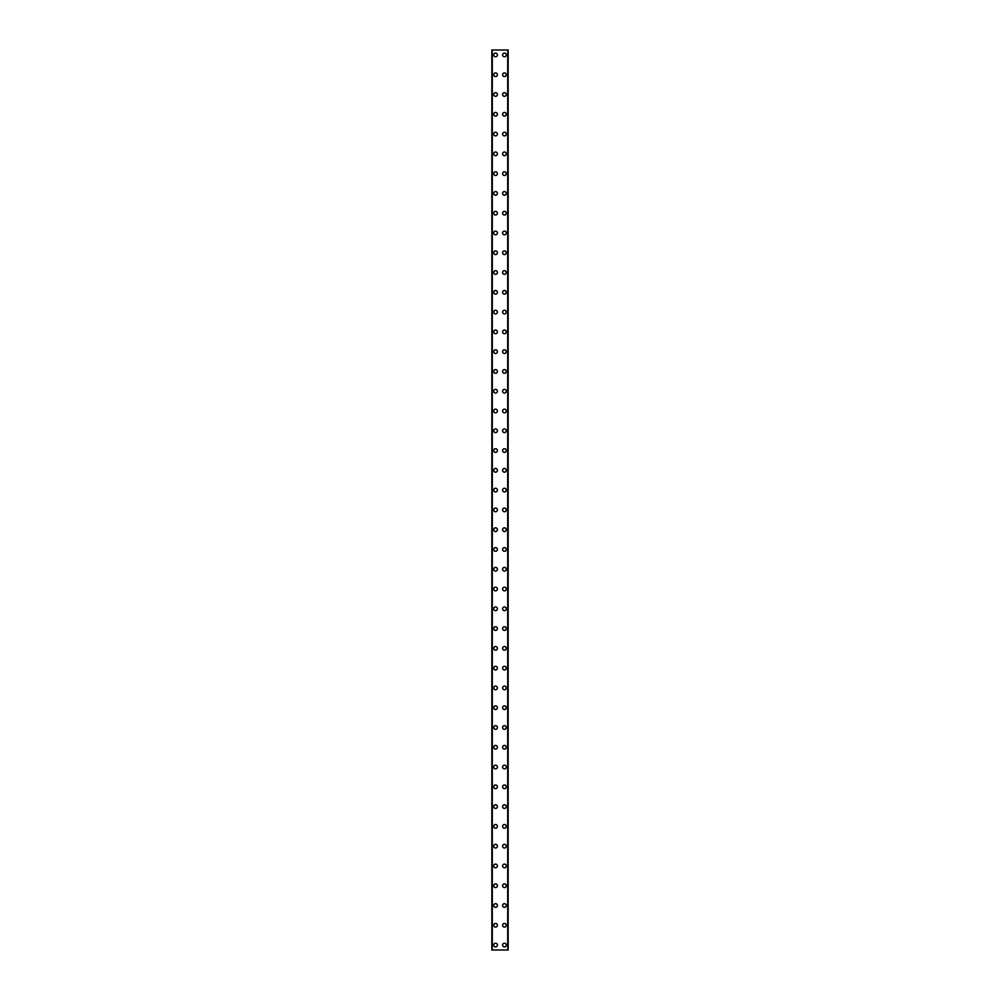 <?xml version="1.0" encoding="UTF-8"?>
<svg xmlns="http://www.w3.org/2000/svg" width="1000" height="1000" viewBox="0 0 1000 1000"><rect width="100%" height="100%" fill="white"/><g stroke="black" fill="none" stroke-linecap="round" stroke-linejoin="round"><path stroke-width="1.5" d="M493.7 945.05A1.85 1.85 0 0 1 495.55 943.2A1.85 1.85 0 0 1 497.4 945.05A1.85 1.85 0 0 1 495.55 946.912A1.85 1.85 0 0 1 493.7 945.05M493.7 925.275A1.85 1.85 0 0 1 495.55 923.425A1.85 1.85 0 0 1 497.4 925.275A1.85 1.85 0 0 1 495.55 927.125A1.85 1.85 0 0 1 493.7 925.275M493.7 905.5A1.85 1.85 0 0 1 495.55 903.637A1.85 1.85 0 0 1 497.4 905.5A1.85 1.85 0 0 1 495.55 907.35A1.85 1.85 0 0 1 493.7 905.5M493.7 885.713A1.85 1.85 0 0 1 495.55 883.863A1.85 1.85 0 0 1 497.4 885.713A1.85 1.85 0 0 1 495.55 887.562A1.85 1.85 0 0 1 493.7 885.713M493.7 865.938A1.85 1.85 0 0 1 495.55 864.075A1.85 1.85 0 0 1 497.4 865.938A1.85 1.85 0 0 1 495.55 867.788A1.85 1.85 0 0 1 493.7 865.938M493.7 846.15A1.85 1.85 0 0 1 495.55 844.3A1.85 1.85 0 0 1 497.4 846.15A1.85 1.85 0 0 1 495.55 848.012A1.85 1.85 0 0 1 493.7 846.15M493.7 826.375A1.85 1.85 0 0 1 495.55 824.525A1.85 1.85 0 0 1 497.4 826.375A1.85 1.85 0 0 1 495.55 828.225A1.85 1.85 0 0 1 493.7 826.375M493.7 806.587A1.85 1.85 0 0 1 495.55 804.737A1.85 1.85 0 0 1 497.4 806.587A1.85 1.85 0 0 1 495.55 808.45A1.85 1.85 0 0 1 493.7 806.587M493.7 786.812A1.85 1.85 0 0 1 495.55 784.963A1.85 1.85 0 0 1 497.4 786.812A1.85 1.85 0 0 1 495.55 788.662A1.85 1.85 0 0 1 493.7 786.812M493.7 767.038A1.85 1.85 0 0 1 495.55 765.175A1.85 1.85 0 0 1 497.4 767.038A1.85 1.85 0 0 1 495.55 768.888A1.85 1.85 0 0 1 493.7 767.038M493.7 747.25A1.85 1.85 0 0 1 495.55 745.4A1.85 1.85 0 0 1 497.4 747.25A1.85 1.85 0 0 1 495.55 749.112A1.85 1.85 0 0 1 493.7 747.25M493.7 727.475A1.85 1.85 0 0 1 495.55 725.612A1.85 1.85 0 0 1 497.4 727.475A1.85 1.85 0 0 1 495.55 729.325A1.85 1.85 0 0 1 493.7 727.475M493.7 707.688A1.85 1.85 0 0 1 495.55 705.837A1.85 1.85 0 0 1 497.4 707.688A1.85 1.85 0 0 1 495.55 709.55A1.85 1.85 0 0 1 493.7 707.688M493.7 687.913A1.85 1.85 0 0 1 495.55 686.062A1.85 1.85 0 0 1 497.4 687.913A1.85 1.85 0 0 1 495.55 689.762A1.85 1.85 0 0 1 493.7 687.913M493.7 668.138A1.85 1.85 0 0 1 495.55 666.275A1.85 1.85 0 0 1 497.4 668.138A1.85 1.85 0 0 1 495.55 669.987A1.85 1.85 0 0 1 493.7 668.138M493.7 648.35A1.85 1.85 0 0 1 495.55 646.5A1.85 1.85 0 0 1 497.4 648.35A1.85 1.85 0 0 1 495.55 650.2A1.85 1.85 0 0 1 493.7 648.35M493.7 628.575A1.85 1.85 0 0 1 495.55 626.712A1.85 1.85 0 0 1 497.4 628.575A1.85 1.85 0 0 1 495.55 630.425A1.85 1.85 0 0 1 493.7 628.575M493.7 608.787A1.85 1.85 0 0 1 495.55 606.938A1.85 1.85 0 0 1 497.4 608.787A1.85 1.85 0 0 1 495.55 610.65A1.85 1.85 0 0 1 493.7 608.787M493.7 589.012A1.85 1.85 0 0 1 495.55 587.163A1.85 1.85 0 0 1 497.4 589.012A1.85 1.85 0 0 1 495.55 590.862A1.85 1.85 0 0 1 493.7 589.012M493.7 569.225A1.85 1.85 0 0 1 495.55 567.375A1.85 1.85 0 0 1 497.4 569.225A1.85 1.85 0 0 1 495.55 571.087A1.85 1.85 0 0 1 493.7 569.225M493.7 549.45A1.85 1.85 0 0 1 495.55 547.6A1.85 1.85 0 0 1 497.4 549.45A1.85 1.85 0 0 1 495.55 551.3A1.85 1.85 0 0 1 493.7 549.45M493.7 529.675A1.85 1.85 0 0 1 495.55 527.812A1.85 1.85 0 0 1 497.4 529.675A1.85 1.85 0 0 1 495.55 531.525A1.85 1.85 0 0 1 493.7 529.675M493.7 509.888A1.85 1.85 0 0 1 495.55 508.038A1.85 1.85 0 0 1 497.4 509.888A1.85 1.85 0 0 1 495.55 511.75A1.85 1.85 0 0 1 493.7 509.888M493.7 490.112A1.85 1.85 0 0 1 495.55 488.25A1.85 1.85 0 0 1 497.4 490.112A1.85 1.85 0 0 1 495.55 491.962A1.85 1.85 0 0 1 493.7 490.112M493.7 470.325A1.85 1.85 0 0 1 495.55 468.475A1.85 1.85 0 0 1 497.4 470.325A1.85 1.85 0 0 1 495.55 472.188A1.85 1.85 0 0 1 493.7 470.325M493.7 450.55A1.85 1.85 0 0 1 495.55 448.7A1.85 1.85 0 0 1 497.4 450.55A1.85 1.85 0 0 1 495.55 452.4A1.85 1.85 0 0 1 493.7 450.55M493.7 430.775A1.85 1.85 0 0 1 495.55 428.913A1.85 1.85 0 0 1 497.4 430.775A1.85 1.85 0 0 1 495.55 432.625A1.85 1.85 0 0 1 493.7 430.775M493.7 410.988A1.85 1.85 0 0 1 495.55 409.137A1.85 1.85 0 0 1 497.4 410.988A1.85 1.85 0 0 1 495.55 412.837A1.85 1.85 0 0 1 493.7 410.988M493.7 391.213A1.85 1.85 0 0 1 495.55 389.35A1.85 1.85 0 0 1 497.4 391.213A1.85 1.85 0 0 1 495.55 393.062A1.85 1.85 0 0 1 493.7 391.213M493.7 371.425A1.85 1.85 0 0 1 495.55 369.575A1.85 1.85 0 0 1 497.4 371.425A1.85 1.85 0 0 1 495.55 373.288A1.85 1.85 0 0 1 493.7 371.425M493.7 351.65A1.85 1.85 0 0 1 495.55 349.8A1.85 1.85 0 0 1 497.4 351.65A1.85 1.85 0 0 1 495.55 353.5A1.85 1.85 0 0 1 493.7 351.65M493.7 331.863A1.85 1.85 0 0 1 495.55 330.012A1.85 1.85 0 0 1 497.4 331.863A1.85 1.85 0 0 1 495.55 333.725A1.85 1.85 0 0 1 493.7 331.863M493.7 312.087A1.85 1.85 0 0 1 495.55 310.238A1.85 1.85 0 0 1 497.4 312.087A1.85 1.85 0 0 1 495.55 313.938A1.85 1.85 0 0 1 493.7 312.087M493.7 292.312A1.85 1.85 0 0 1 495.55 290.45A1.85 1.85 0 0 1 497.4 292.312A1.85 1.85 0 0 1 495.55 294.163A1.85 1.85 0 0 1 493.7 292.312M493.7 272.525A1.85 1.85 0 0 1 495.55 270.675A1.85 1.85 0 0 1 497.4 272.525A1.85 1.85 0 0 1 495.55 274.387A1.85 1.85 0 0 1 493.7 272.525M493.7 252.75A1.85 1.85 0 0 1 495.55 250.888A1.85 1.85 0 0 1 497.4 252.75A1.85 1.85 0 0 1 495.55 254.6A1.85 1.85 0 0 1 493.7 252.75M493.7 232.963A1.85 1.85 0 0 1 495.55 231.112A1.85 1.85 0 0 1 497.4 232.963A1.85 1.85 0 0 1 495.55 234.825A1.85 1.85 0 0 1 493.7 232.963M493.7 213.188A1.85 1.85 0 0 1 495.55 211.337A1.85 1.85 0 0 1 497.4 213.188A1.85 1.85 0 0 1 495.55 215.037A1.85 1.85 0 0 1 493.7 213.188M493.7 193.412A1.85 1.85 0 0 1 495.55 191.55A1.85 1.85 0 0 1 497.4 193.412A1.85 1.85 0 0 1 495.55 195.263A1.85 1.85 0 0 1 493.7 193.412M493.7 173.625A1.85 1.85 0 0 1 495.55 171.775A1.85 1.85 0 0 1 497.4 173.625A1.85 1.85 0 0 1 495.55 175.475A1.85 1.85 0 0 1 493.7 173.625M493.7 153.85A1.85 1.85 0 0 1 495.55 151.988A1.85 1.85 0 0 1 497.4 153.85A1.85 1.85 0 0 1 495.55 155.7A1.85 1.85 0 0 1 493.7 153.85M493.7 134.062A1.85 1.85 0 0 1 495.55 132.213A1.85 1.85 0 0 1 497.4 134.062A1.85 1.85 0 0 1 495.55 135.925A1.85 1.85 0 0 1 493.7 134.062M493.7 114.288A1.85 1.85 0 0 1 495.55 112.438A1.85 1.85 0 0 1 497.4 114.288A1.85 1.85 0 0 1 495.55 116.137A1.85 1.85 0 0 1 493.7 114.288M493.7 94.5A1.85 1.85 0 0 1 495.55 92.65A1.85 1.85 0 0 1 497.4 94.5A1.85 1.85 0 0 1 495.55 96.363A1.85 1.85 0 0 1 493.7 94.5M493.7 74.725A1.85 1.85 0 0 1 495.55 72.875A1.85 1.85 0 0 1 497.4 74.725A1.85 1.85 0 0 1 495.55 76.575A1.85 1.85 0 0 1 493.7 74.725M493.7 54.95A1.85 1.85 0 0 1 495.55 53.087A1.85 1.85 0 0 1 497.4 54.95A1.85 1.85 0 0 1 495.55 56.8A1.85 1.85 0 0 1 493.7 54.95M502.6 945.05A1.85 1.85 0 0 1 504.45 943.2A1.85 1.85 0 0 1 506.3 945.05A1.85 1.85 0 0 1 504.45 946.912A1.85 1.85 0 0 1 502.6 945.05M502.6 925.275A1.85 1.85 0 0 1 504.45 923.425A1.85 1.85 0 0 1 506.3 925.275A1.85 1.85 0 0 1 504.45 927.125A1.85 1.85 0 0 1 502.6 925.275M502.6 905.5A1.85 1.85 0 0 1 504.45 903.637A1.85 1.85 0 0 1 506.3 905.5A1.85 1.85 0 0 1 504.45 907.35A1.85 1.85 0 0 1 502.6 905.5M502.6 885.713A1.85 1.85 0 0 1 504.45 883.863A1.85 1.85 0 0 1 506.3 885.713A1.85 1.85 0 0 1 504.45 887.562A1.85 1.85 0 0 1 502.6 885.713M502.6 865.938A1.85 1.85 0 0 1 504.45 864.075A1.85 1.85 0 0 1 506.3 865.938A1.85 1.85 0 0 1 504.45 867.788A1.85 1.85 0 0 1 502.6 865.938M502.6 846.15A1.85 1.85 0 0 1 504.45 844.3A1.85 1.85 0 0 1 506.3 846.15A1.85 1.85 0 0 1 504.45 848.012A1.85 1.85 0 0 1 502.6 846.15M502.6 826.375A1.85 1.85 0 0 1 504.45 824.525A1.85 1.85 0 0 1 506.3 826.375A1.85 1.85 0 0 1 504.45 828.225A1.85 1.85 0 0 1 502.6 826.375M502.6 806.587A1.85 1.85 0 0 1 504.45 804.737A1.85 1.85 0 0 1 506.3 806.587A1.85 1.85 0 0 1 504.45 808.45A1.85 1.85 0 0 1 502.6 806.587M502.6 786.812A1.85 1.85 0 0 1 504.45 784.963A1.85 1.85 0 0 1 506.3 786.812A1.85 1.85 0 0 1 504.45 788.662A1.85 1.85 0 0 1 502.6 786.812M502.6 767.038A1.85 1.85 0 0 1 504.45 765.175A1.85 1.85 0 0 1 506.3 767.038A1.85 1.85 0 0 1 504.45 768.888A1.85 1.85 0 0 1 502.6 767.038M502.6 747.25A1.85 1.85 0 0 1 504.45 745.4A1.85 1.85 0 0 1 506.3 747.25A1.85 1.85 0 0 1 504.45 749.112A1.85 1.85 0 0 1 502.6 747.25M502.6 727.475A1.85 1.85 0 0 1 504.45 725.612A1.85 1.85 0 0 1 506.3 727.475A1.85 1.85 0 0 1 504.45 729.325A1.85 1.85 0 0 1 502.6 727.475M502.6 707.688A1.85 1.85 0 0 1 504.45 705.837A1.85 1.85 0 0 1 506.3 707.688A1.85 1.85 0 0 1 504.45 709.55A1.85 1.85 0 0 1 502.6 707.688M502.6 687.913A1.85 1.85 0 0 1 504.45 686.062A1.85 1.85 0 0 1 506.3 687.913A1.85 1.85 0 0 1 504.45 689.762A1.85 1.85 0 0 1 502.6 687.913M502.6 668.138A1.85 1.85 0 0 1 504.45 666.275A1.85 1.85 0 0 1 506.3 668.138A1.85 1.85 0 0 1 504.45 669.987A1.85 1.85 0 0 1 502.6 668.138M502.6 648.35A1.85 1.85 0 0 1 504.45 646.5A1.85 1.85 0 0 1 506.3 648.35A1.85 1.85 0 0 1 504.45 650.2A1.85 1.85 0 0 1 502.6 648.35M502.6 628.575A1.85 1.85 0 0 1 504.45 626.712A1.85 1.85 0 0 1 506.3 628.575A1.85 1.85 0 0 1 504.45 630.425A1.85 1.85 0 0 1 502.6 628.575M502.6 608.787A1.85 1.85 0 0 1 504.45 606.938A1.85 1.85 0 0 1 506.3 608.787A1.85 1.85 0 0 1 504.45 610.65A1.85 1.85 0 0 1 502.6 608.787M502.6 589.012A1.85 1.85 0 0 1 504.45 587.163A1.85 1.85 0 0 1 506.3 589.012A1.85 1.85 0 0 1 504.45 590.862A1.85 1.85 0 0 1 502.6 589.012M502.6 569.225A1.85 1.85 0 0 1 504.45 567.375A1.85 1.85 0 0 1 506.3 569.225A1.85 1.85 0 0 1 504.45 571.087A1.85 1.85 0 0 1 502.6 569.225M502.6 549.45A1.85 1.85 0 0 1 504.45 547.6A1.85 1.85 0 0 1 506.3 549.45A1.85 1.85 0 0 1 504.45 551.3A1.85 1.85 0 0 1 502.6 549.45M502.6 529.675A1.85 1.85 0 0 1 504.45 527.812A1.85 1.85 0 0 1 506.3 529.675A1.85 1.85 0 0 1 504.45 531.525A1.85 1.85 0 0 1 502.6 529.675M502.6 509.888A1.85 1.85 0 0 1 504.45 508.038A1.85 1.85 0 0 1 506.3 509.888A1.85 1.85 0 0 1 504.45 511.75A1.85 1.85 0 0 1 502.6 509.888M502.6 490.112A1.85 1.85 0 0 1 504.45 488.25A1.85 1.85 0 0 1 506.3 490.112A1.85 1.85 0 0 1 504.45 491.962A1.85 1.85 0 0 1 502.6 490.112M502.6 470.325A1.85 1.85 0 0 1 504.45 468.475A1.85 1.85 0 0 1 506.3 470.325A1.85 1.85 0 0 1 504.45 472.188A1.85 1.85 0 0 1 502.6 470.325M502.6 450.55A1.85 1.85 0 0 1 504.45 448.7A1.85 1.85 0 0 1 506.3 450.55A1.85 1.85 0 0 1 504.45 452.4A1.85 1.85 0 0 1 502.6 450.55M502.6 430.775A1.85 1.85 0 0 1 504.45 428.913A1.85 1.85 0 0 1 506.3 430.775A1.85 1.85 0 0 1 504.45 432.625A1.85 1.85 0 0 1 502.6 430.775M502.6 410.988A1.85 1.85 0 0 1 504.45 409.137A1.85 1.85 0 0 1 506.3 410.988A1.85 1.85 0 0 1 504.45 412.837A1.85 1.85 0 0 1 502.6 410.988M502.6 391.213A1.85 1.85 0 0 1 504.45 389.35A1.85 1.85 0 0 1 506.3 391.213A1.85 1.85 0 0 1 504.45 393.062A1.85 1.85 0 0 1 502.6 391.213M502.6 371.425A1.85 1.85 0 0 1 504.45 369.575A1.85 1.85 0 0 1 506.3 371.425A1.85 1.85 0 0 1 504.45 373.288A1.85 1.85 0 0 1 502.6 371.425M502.6 351.65A1.85 1.85 0 0 1 504.45 349.8A1.85 1.85 0 0 1 506.3 351.65A1.85 1.85 0 0 1 504.45 353.5A1.85 1.85 0 0 1 502.6 351.65M502.6 331.863A1.85 1.85 0 0 1 504.45 330.012A1.85 1.85 0 0 1 506.3 331.863A1.85 1.85 0 0 1 504.45 333.725A1.85 1.85 0 0 1 502.6 331.863M502.6 312.087A1.85 1.85 0 0 1 504.45 310.238A1.85 1.85 0 0 1 506.3 312.087A1.85 1.85 0 0 1 504.45 313.938A1.85 1.85 0 0 1 502.6 312.087M502.6 292.312A1.85 1.85 0 0 1 504.45 290.45A1.85 1.85 0 0 1 506.3 292.312A1.85 1.85 0 0 1 504.45 294.163A1.85 1.85 0 0 1 502.6 292.312M502.6 272.525A1.85 1.85 0 0 1 504.45 270.675A1.85 1.85 0 0 1 506.3 272.525A1.85 1.85 0 0 1 504.45 274.387A1.85 1.85 0 0 1 502.6 272.525M502.6 252.75A1.85 1.85 0 0 1 504.45 250.888A1.85 1.85 0 0 1 506.3 252.75A1.85 1.85 0 0 1 504.45 254.6A1.85 1.85 0 0 1 502.6 252.75M502.6 232.963A1.85 1.85 0 0 1 504.45 231.112A1.85 1.85 0 0 1 506.3 232.963A1.85 1.85 0 0 1 504.45 234.825A1.85 1.85 0 0 1 502.6 232.963M502.6 213.188A1.85 1.85 0 0 1 504.45 211.337A1.85 1.85 0 0 1 506.3 213.188A1.85 1.85 0 0 1 504.45 215.037A1.85 1.85 0 0 1 502.6 213.188M502.6 193.412A1.85 1.85 0 0 1 504.45 191.55A1.85 1.85 0 0 1 506.3 193.412A1.85 1.85 0 0 1 504.45 195.263A1.85 1.85 0 0 1 502.6 193.412M502.6 173.625A1.85 1.85 0 0 1 504.45 171.775A1.85 1.85 0 0 1 506.3 173.625A1.85 1.85 0 0 1 504.45 175.475A1.85 1.85 0 0 1 502.6 173.625M502.6 153.85A1.85 1.85 0 0 1 504.45 151.988A1.85 1.85 0 0 1 506.3 153.85A1.85 1.85 0 0 1 504.45 155.7A1.85 1.85 0 0 1 502.6 153.85M502.6 134.062A1.85 1.85 0 0 1 504.45 132.213A1.85 1.85 0 0 1 506.3 134.062A1.85 1.85 0 0 1 504.45 135.925A1.85 1.85 0 0 1 502.6 134.062M502.6 114.288A1.85 1.85 0 0 1 504.45 112.438A1.85 1.85 0 0 1 506.3 114.288A1.85 1.85 0 0 1 504.45 116.137A1.85 1.85 0 0 1 502.6 114.288M502.6 94.5A1.85 1.85 0 0 1 504.45 92.65A1.85 1.85 0 0 1 506.3 94.5A1.85 1.85 0 0 1 504.45 96.363A1.85 1.85 0 0 1 502.6 94.5M502.6 74.725A1.85 1.85 0 0 1 504.45 72.875A1.85 1.85 0 0 1 506.3 74.725A1.85 1.85 0 0 1 504.45 76.575A1.85 1.85 0 0 1 502.6 74.725M502.6 54.95A1.85 1.85 0 0 1 504.45 53.087A1.85 1.85 0 0 1 506.3 54.95A1.85 1.85 0 0 1 504.45 56.8A1.85 1.85 0 0 1 502.6 54.95M508.075 50L491.838 50L491.838 950L508.162 950L508.162 50L508.075 950M492.3 50L492.3 950M507.7 50L507.7 950M508.162 50L508.162 950L508.162 50M491.925 50L491.925 950M492.2 50L492.2 950M492.238 50L492.238 950M507.762 50L507.762 950M507.8 50L507.8 950"/></g></svg>
